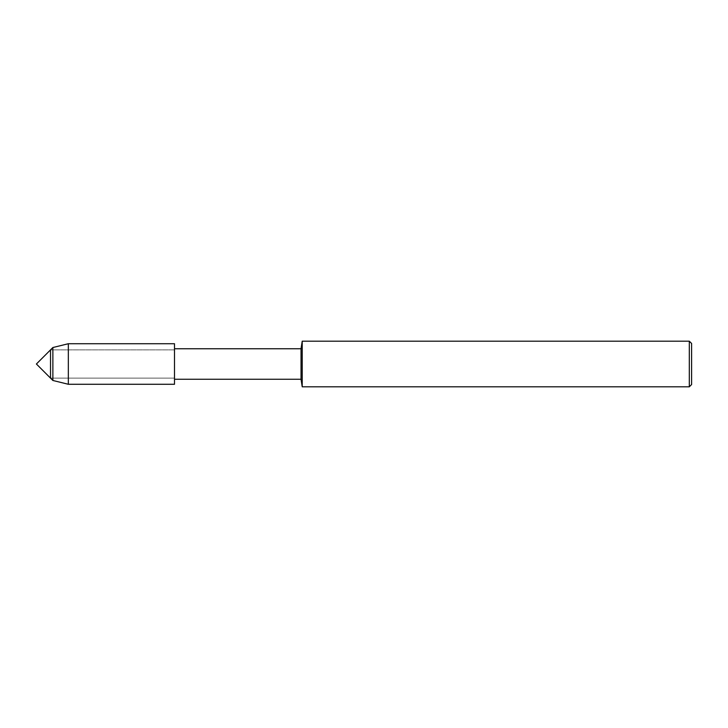<?xml version="1.0" encoding="UTF-8"?>
<svg xmlns="http://www.w3.org/2000/svg" width="728" height="728" viewBox="0 0 728 728"><rect width="100%" height="100%" fill="white"/><g stroke="black" fill="none" stroke-linecap="round" stroke-linejoin="round"><path stroke-width="0.55" stroke-dasharray="3.64 2.73" d="M50.523 364L50.523 378.123L174.502 378.123L174.502 349.877L174.502 384.275L174.502 349.877L174.502 378.123L50.523 378.123L50.523 364M174.529 348.748L174.529 379.252M174.502 343.725L174.502 364L174.502 343.725M301.037 348.748L301.037 379.252M302.22 341.195L302.22 386.805M689.316 341.195L689.316 386.805M691.6 343.47L691.6 384.53M68.332 343.725L68.332 384.275M52.871 347.529L52.871 380.471M174.502 349.877L50.523 349.877L174.502 349.877"/><path stroke-width="1.09" d="M50.523 378.123L50.523 349.877L36.4 364L50.523 378.123L50.523 349.877L52.871 347.529L52.871 380.471L50.523 378.123M68.332 343.725L68.332 384.275L174.502 384.275L174.502 343.725L174.502 384.275L174.502 343.725L68.332 343.725L52.871 347.529M689.316 386.805L689.316 341.195L691.6 343.47L691.6 384.53L689.316 386.805L302.22 386.805L301.037 379.252L301.037 348.748L174.529 348.748M302.22 386.805L302.22 341.195L301.037 348.748M301.037 379.252L174.529 379.252M689.316 341.195L302.22 341.195M68.332 384.275L52.871 380.471"/></g></svg>
